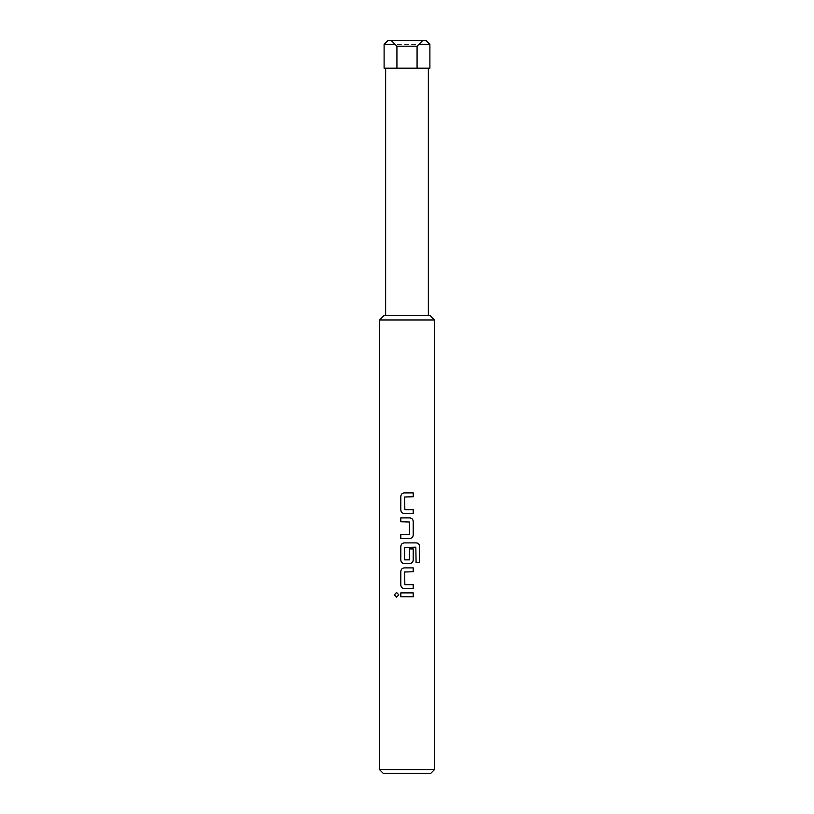 <?xml version="1.0" encoding="UTF-8"?>
<svg xmlns="http://www.w3.org/2000/svg" width="814" height="814" viewBox="0 0 814 814"><rect width="100%" height="100%" fill="white"/><g stroke="black" fill="none" stroke-linecap="round" stroke-linejoin="round"><path stroke-width="0.61" stroke-dasharray="4.07 3.05" d="M396.622 597.201L398.85 594.82L396.622 592.439M383.191 773.3L430.81 773.3M434.473 769.637L379.528 769.637M434.473 320.004L379.528 320.004M429.894 315.425L384.106 315.425M429.894 68.172L384.106 68.172M429.894 44.363L384.106 44.363M426.231 40.7L387.769 40.7M385.643 315.425L428.357 315.425M417.073 68.172L417.073 46.195L418.905 44.363M396.927 68.172L396.927 46.195L395.095 44.363M400.793 592.897L413.247 592.897M413.247 596.743L400.793 596.743M413.247 571.743L404.589 571.998L404.589 584.432L413.247 584.696M404.355 567.897L413.247 567.897M404.355 588.542L413.247 588.542M404.355 542.897L416.32 542.897M404.355 563.542L409.717 563.542M409.442 548.921L409.198 560.113L404.589 559.859L404.589 547.425L415.842 547.161M416.025 562.637L416.025 547.425M409.696 517.897L400.793 517.897M400.793 534.696L409.462 534.432L409.462 521.998L400.793 521.743M409.696 538.542L400.793 538.542M413.247 496.744L404.589 496.998L404.589 509.432L413.247 509.696M404.355 492.897L413.247 492.897M404.355 513.542L413.247 513.542"/><path stroke-width="1.22" d="M396.581 592.439L394.475 594.82L396.591 597.201L398.799 594.82L396.55 592.439L394.393 594.82L396.55 597.201M383.191 773.3L379.528 769.637L379.528 320.004L434.473 320.004L434.473 769.637L430.81 773.3L383.191 773.3M379.528 320.004L384.106 315.425L429.894 315.425L434.473 320.004M396.927 68.172L384.106 68.172L384.106 44.363L395.095 44.363L391.432 40.7L426.231 40.7L429.894 44.363L429.894 68.172L417.073 68.172L417.073 46.195L396.927 46.195L396.927 68.172L417.073 68.172M428.357 68.172L428.357 315.425M385.643 315.425L385.643 68.172M417.073 46.195L422.568 40.7L418.905 44.363L429.894 44.363M396.927 46.195L391.432 40.7L387.769 40.7L384.106 44.363M379.528 769.637L434.473 769.637M404.853 509.696L404.589 496.998L413.247 496.744L413.247 492.897L404.334 492.897C402.167 493.101 400.987 494.302 400.793 496.489L400.793 509.951C400.987 512.138 402.167 513.339 404.334 513.542L413.247 513.542L413.247 509.696L404.853 509.696M413.247 521.489C413.064 519.301 411.884 518.101 409.717 517.897L400.793 517.897L400.793 521.743L409.462 521.998L409.462 534.432L400.793 534.696L400.793 538.542L409.717 538.542C411.884 538.329 413.064 537.138 413.247 534.951L413.207 521.489C413.024 519.301 411.843 518.101 409.696 517.897M419.607 546.489C419.454 544.301 418.355 543.101 416.32 542.897L404.334 542.897C402.167 543.101 400.987 544.301 400.793 546.489L400.793 559.951C400.987 562.138 402.167 563.339 404.334 563.542L409.717 563.542C411.884 563.329 413.064 562.138 413.247 559.951L413.247 548.921L409.462 548.921L409.462 559.859L404.589 559.859L404.589 547.425L415.842 547.161L416.086 562.637L419.607 562.637L419.525 546.489C419.363 544.301 418.274 543.101 416.259 542.897M404.853 584.696L404.589 571.998L413.247 571.743L413.247 567.897L404.334 567.897C402.167 568.101 400.987 569.301 400.793 571.489L400.793 584.951C400.987 587.138 402.167 588.339 404.334 588.542L413.247 588.542L413.247 584.696L404.853 584.696M400.793 592.897L400.793 596.743L413.247 596.743L413.247 592.897L400.793 592.897M400.834 592.897L400.834 596.743M413.207 596.743L413.207 592.897M413.207 571.743L413.207 567.897M404.355 567.897C402.197 568.101 401.027 569.301 400.834 571.489L400.793 571.489M400.834 571.489L400.793 584.951M400.834 584.951C401.027 587.138 402.197 588.329 404.355 588.542M413.207 588.542L413.207 584.696M416.086 562.637L419.525 562.637L419.525 546.489M404.355 542.897C402.197 543.101 401.027 544.301 400.834 546.489L400.793 546.489M400.834 546.489L400.793 559.951M400.834 559.951C401.027 562.138 402.197 563.329 404.355 563.542M409.696 563.542C411.853 563.329 413.024 562.138 413.207 559.951L413.247 559.951M413.207 559.951L413.207 548.921L409.462 548.921M409.696 538.542C411.853 538.329 413.024 537.138 413.207 534.951L413.247 534.951M413.207 534.951L413.207 521.489M400.834 517.897L400.834 521.743M400.834 534.696L400.834 538.542M413.207 496.744L413.207 492.897M404.355 492.897C402.197 493.101 401.027 494.302 400.834 496.489L400.793 496.489M400.834 496.489L400.793 509.951M400.834 509.951C401.027 512.138 402.197 513.329 404.355 513.542M413.207 513.542L413.207 509.696"/></g></svg>
